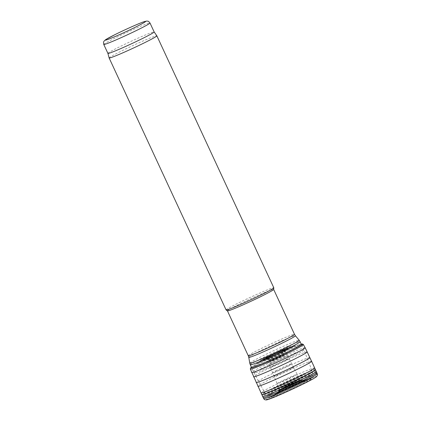 <?xml version="1.0" encoding="UTF-8"?>
<svg xmlns="http://www.w3.org/2000/svg" width="421" height="421" viewBox="0 0 421 421"><rect width="100%" height="100%" fill="white"/><g stroke="black" fill="none" stroke-linecap="round" stroke-linejoin="round"><path stroke-width="0.32" stroke-dasharray="2.1 1.58" d="M227.456 310.903A25.481 1.2 155.1 0 1 227.435 310.877A25.481 1.2 155.1 0 1 250.042 299.063A25.481 1.2 155.1 0 1 273.661 289.422A25.481 1.2 155.1 0 1 273.666 289.453M226.093 309.935A26.302 1.237 155.1 0 1 249.427 297.736A26.302 1.237 155.1 0 1 273.808 287.785M109.128 57.951A26.302 1.237 155.1 0 1 132.468 45.763A26.302 1.237 155.1 0 1 156.844 35.806M107.913 53.383L107.913 53.388A25.481 1.2 155.1 0 1 130.526 41.574A25.481 1.2 155.1 0 1 154.139 31.928L154.139 31.933M300.957 352.014A27.454 1.295 155.1 0 1 273.24 365.554A27.454 1.295 155.1 0 1 254.121 373.053L254.121 373.053A27.454 1.295 155.1 0 1 278.481 360.318A27.454 1.295 155.1 0 1 303.925 349.935L303.925 349.935A27.454 1.295 155.1 0 1 300.957 352.014M316.476 376.7A27.891 1.31 -24.9 0 0 299.457 383.021A27.891 1.31 -24.9 0 0 269.408 397.587A27.891 1.31 -24.9 0 0 269.103 397.756A27.891 1.31 -24.9 0 0 266.467 399.913M255.31 364.854A26.528 1.247 -24.9 0 0 255.173 364.933A26.528 1.247 -24.9 0 0 253.353 366.023A26.528 1.247 -24.9 0 0 252.926 366.307A26.528 1.247 -24.9 0 0 276.892 356.903A26.528 1.247 -24.9 0 0 299.547 344.667A26.528 1.247 -24.9 0 0 299.057 344.81A26.528 1.247 -24.9 0 0 278.349 353.482A26.528 1.247 -24.9 0 0 255.31 364.854M260.794 360.802A19.466 0.916 -24.9 0 0 260.189 361.139A19.466 0.916 -24.9 0 0 258.568 362.134A19.466 0.916 -24.9 0 0 258.694 362.576A19.466 0.916 -24.9 0 0 276.129 355.25A19.466 0.916 -24.9 0 0 292.974 346.662A19.466 0.916 -24.9 0 0 292.716 346.283A19.466 0.916 -24.9 0 0 278.223 352.272A19.466 0.916 -24.9 0 0 260.794 360.802M261.204 360.713A19.045 0.895 -24.9 0 0 260.562 361.071A19.045 0.895 -24.9 0 0 258.931 362.513A19.045 0.895 -24.9 0 0 259.094 362.476A19.045 0.895 -24.9 0 0 276.155 355.308A19.045 0.895 -24.9 0 0 292.637 346.904A19.045 0.895 -24.9 0 0 292.774 346.804A19.045 0.895 -24.9 0 0 282.086 350.656A19.045 0.895 -24.9 0 0 261.204 360.713M261.483 360.66A18.761 0.884 -24.9 0 0 260.815 361.034A18.761 0.884 -24.9 0 0 259.21 362.455A18.761 0.884 -24.9 0 0 276.176 355.356A18.761 0.884 -24.9 0 0 292.548 346.978A18.761 0.884 -24.9 0 0 288.08 348.199A18.761 0.884 -24.9 0 0 263.025 359.829A18.761 0.884 -24.9 0 0 261.483 360.66M262.115 360.323A18.014 0.847 -24.9 0 0 261.388 360.729A18.014 0.847 -24.9 0 0 259.452 362.023A18.014 0.847 -24.9 0 0 276.139 355.277A18.014 0.847 -24.9 0 0 292.063 346.888A18.014 0.847 -24.9 0 0 287.596 348.393A18.014 0.847 -24.9 0 0 263.488 359.587A18.014 0.847 -24.9 0 0 262.115 360.323M263.467 358.855A16.072 0.758 -24.9 0 0 262.609 359.334L263.467 358.855M267.667 357.04A11.451 0.537 -24.9 0 0 266.314 357.776A11.451 0.537 -24.9 0 0 265.214 358.666A11.451 0.537 -24.9 0 0 265.235 358.66A11.451 0.537 -24.9 0 0 275.692 354.308A11.451 0.537 -24.9 0 0 285.764 349.13A11.451 0.537 -24.9 0 0 285.78 349.12A11.451 0.537 -24.9 0 0 279.712 351.314A11.451 0.537 -24.9 0 0 267.667 357.04M283.391 388.857A13.714 0.647 -24.9 0 0 279.518 390.893A13.714 0.647 -24.9 0 0 278.381 391.593A13.714 0.647 -24.9 0 0 278.26 391.677A13.714 0.647 -24.9 0 0 290.748 386.746A13.714 0.647 -24.9 0 0 302.573 380.395A13.714 0.647 -24.9 0 0 302.425 380.431A13.714 0.647 -24.9 0 0 283.391 388.857M277.86 392.935A20.071 0.947 -24.9 0 0 275.071 394.451A20.071 0.947 -24.9 0 0 273.35 395.514A20.071 0.947 -24.9 0 0 273.445 395.95A20.071 0.947 -24.9 0 0 291.506 388.378A20.071 0.947 -24.9 0 0 308.946 379.474A20.071 0.947 -24.9 0 0 308.672 379.116A20.071 0.947 -24.9 0 0 295.521 384.468A20.071 0.947 -24.9 0 0 277.86 392.935M277.45 393.03A20.466 0.963 -24.9 0 0 274.718 394.514A20.466 0.963 -24.9 0 0 272.919 396.072A20.466 0.963 -24.9 0 0 273.066 396.04A20.466 0.963 -24.9 0 0 291.474 388.32A20.466 0.963 -24.9 0 0 309.256 379.242A20.466 0.963 -24.9 0 0 309.372 379.153A20.466 0.963 -24.9 0 0 299.284 382.694A20.466 0.963 -24.9 0 0 277.45 393.03M277.171 393.082A20.729 0.974 -24.9 0 0 276.334 393.524A20.729 0.974 -24.9 0 0 274.481 394.545A20.729 0.974 -24.9 0 0 272.661 396.124A20.729 0.974 -24.9 0 0 291.453 388.273A20.729 0.974 -24.9 0 0 309.582 378.984A20.729 0.974 -24.9 0 0 305.23 380.11A20.729 0.974 -24.9 0 0 277.171 393.082M276.539 393.419A21.434 1.01 -24.9 0 0 275.913 393.751A21.434 1.01 -24.9 0 0 273.939 394.835A21.434 1.01 -24.9 0 0 271.634 396.377A21.434 1.01 -24.9 0 0 291.49 388.346A21.434 1.01 -24.9 0 0 310.44 378.368A21.434 1.01 -24.9 0 0 305.672 379.937A21.434 1.01 -24.9 0 0 276.539 393.419M275.197 394.882A23.308 1.095 -24.9 0 0 272.776 396.203L275.197 394.882M103.766 44.458A25.481 1.2 155.1 0 1 126.374 32.638A25.481 1.2 155.1 0 1 149.992 22.997M295.81 380.973A8.073 0.379 155.1 0 1 283.133 386.862A8.073 0.379 155.1 0 1 289.143 383.442A8.073 0.379 155.1 0 1 295.81 380.973M296.789 380.763A9.194 0.432 155.1 0 1 286.969 385.541A9.194 0.432 155.1 0 1 281.149 387.73A9.194 0.432 155.1 0 1 289.264 383.547A9.194 0.432 155.1 0 1 297.689 380.052A9.194 0.432 155.1 0 1 296.789 380.763M300.115 380.71A12.688 0.595 155.1 0 1 286.569 387.299A12.688 0.595 155.1 0 1 278.534 390.32A12.688 0.595 155.1 0 1 289.727 384.552A12.688 0.595 155.1 0 1 301.357 379.726A12.688 0.595 155.1 0 1 300.115 380.71M300.957 380.558A13.64 0.642 155.1 0 1 281.228 389.851A13.64 0.642 155.1 0 1 284.401 387.257A13.64 0.642 155.1 0 1 302.42 379.579A13.64 0.642 155.1 0 1 283.359 388.967A13.64 0.642 155.1 0 1 284.401 387.257A13.64 0.642 155.1 0 1 295.232 382.231A13.64 0.642 155.1 0 1 297.21 382.536A13.64 0.642 155.1 0 1 277.734 391.041A13.64 0.642 155.1 0 1 295.232 382.231A13.64 0.642 155.1 0 1 300.957 380.558M308.277 377.905A22.555 1.063 155.1 0 1 275.65 393.272A22.555 1.063 155.1 0 1 280.896 388.983A22.555 1.063 155.1 0 1 310.698 376.285A22.555 1.063 155.1 0 1 279.176 391.804A22.555 1.063 155.1 0 1 280.896 388.983A22.555 1.063 155.1 0 1 298.81 380.668A22.555 1.063 155.1 0 1 302.078 381.173A22.555 1.063 155.1 0 1 269.882 395.23A22.555 1.063 155.1 0 1 298.81 380.668A22.555 1.063 155.1 0 1 308.277 377.905M309.74 373.916A26.007 1.226 155.1 0 1 283.48 386.746A26.007 1.226 155.1 0 1 265.372 393.851A26.007 1.226 155.1 0 1 288.443 381.789A26.007 1.226 155.1 0 1 312.55 371.948A26.007 1.226 155.1 0 1 309.74 373.916M250.3 364.823A27.454 1.295 155.1 0 1 274.66 352.093A27.454 1.295 155.1 0 1 300.105 341.705M249.785 363.17A27.228 1.284 155.1 0 1 273.95 350.561A27.228 1.284 155.1 0 1 299.178 340.247M248.774 357.376A25.707 1.21 155.1 0 1 271.587 345.473A25.707 1.21 155.1 0 1 295.405 335.732M248.269 355.756A25.481 1.2 155.1 0 1 270.877 343.936A25.481 1.2 155.1 0 1 294.495 334.295M314.95 377.748A27.318 1.284 -24.9 0 0 302.883 381.631A27.318 1.284 -24.9 0 0 271.577 396.535A27.318 1.284 -24.9 0 0 269.677 397.582A27.318 1.284 -24.9 0 0 269.593 397.629A27.318 1.284 -24.9 0 0 268.251 399.424M317.255 373.795A29.496 1.389 -24.9 0 0 296.863 381.779A29.496 1.389 -24.9 0 0 266.998 396.356A29.496 1.389 -24.9 0 0 266.93 396.393A29.496 1.389 -24.9 0 0 263.746 398.634M316.818 372.685A29.57 1.389 -24.9 0 0 296.363 380.689A29.57 1.389 -24.9 0 0 266.44 395.298A29.57 1.389 -24.9 0 0 266.372 395.34A29.57 1.389 -24.9 0 0 263.178 397.582M316.266 371.443A29.591 1.395 -24.9 0 0 295.789 379.468A29.591 1.395 -24.9 0 0 265.872 394.072A29.591 1.395 -24.9 0 0 265.783 394.119A29.591 1.395 -24.9 0 0 262.588 396.361M315.503 369.785A29.596 1.395 -24.9 0 0 294.947 377.837A29.596 1.395 -24.9 0 0 265.019 392.456A29.596 1.395 -24.9 0 0 261.809 394.703M315.429 369.627A29.596 1.395 -24.9 0 0 294.953 377.648A29.596 1.395 -24.9 0 0 265.025 392.256A29.596 1.395 -24.9 0 0 264.935 392.309A29.596 1.395 -24.9 0 0 261.736 394.551M314.666 367.959A29.607 1.395 -24.9 0 0 294.447 375.869A29.607 1.395 -24.9 0 0 264.509 390.451A29.607 1.395 -24.9 0 0 264.156 390.651A29.607 1.395 -24.9 0 0 260.957 392.893M311.593 361.292A29.623 1.395 -24.9 0 0 291.19 369.28A29.623 1.395 -24.9 0 0 261.241 383.884A29.623 1.395 -24.9 0 0 261.052 383.994A29.623 1.395 -24.9 0 0 257.847 386.236M309.835 357.608A29.581 1.395 -24.9 0 0 289.569 365.539A29.581 1.395 -24.9 0 0 259.668 380.11A29.581 1.395 -24.9 0 0 259.368 380.279A29.581 1.395 -24.9 0 0 256.173 382.521M307.172 351.898A29.57 1.389 -24.9 0 0 286.827 359.86A29.57 1.389 -24.9 0 0 256.936 374.437A29.57 1.389 -24.9 0 0 256.726 374.558A29.57 1.389 -24.9 0 0 253.526 376.8M305.141 347.709A29.496 1.389 -24.9 0 0 284.775 355.687A29.496 1.389 -24.9 0 0 254.973 370.227A29.496 1.389 -24.9 0 0 254.826 370.312A29.496 1.389 -24.9 0 0 251.637 372.543M303.367 344.525A29.223 1.374 -24.9 0 0 282.991 352.524A29.223 1.374 -24.9 0 0 253.516 366.928A29.223 1.374 -24.9 0 0 250.353 369.133M299.536 344.673L301.241 344.146A28.36 1.337 -24.9 0 0 300.199 344.457A28.36 1.337 -24.9 0 0 277.728 353.961A28.36 1.337 -24.9 0 0 253.837 365.791A28.36 1.337 -24.9 0 0 253.821 365.802A28.36 1.337 -24.9 0 0 252.347 366.67A28.36 1.337 -24.9 0 0 251.437 367.265L252.926 366.307M262.667 359.339A17.029 0.8 -24.9 0 0 261.888 359.771A17.029 0.8 -24.9 0 0 260.062 360.992A17.029 0.8 -24.9 0 0 275.834 354.619A17.029 0.8 -24.9 0 0 290.885 346.688A17.029 0.8 -24.9 0 0 279.323 351.261A17.029 0.8 -24.9 0 0 262.667 359.339M262.925 359.102A16.682 0.784 -24.9 0 0 262.12 359.55L262.925 359.102M264.741 358.282A14.64 0.689 -24.9 0 0 263.746 358.829L264.741 358.282M265.288 358.024A14.03 0.658 -24.9 0 0 264.23 358.608L265.288 358.024M267.082 357.208A12.046 0.568 -24.9 0 0 265.804 357.903L267.082 357.208M270.082 358.255A9.993 0.468 -24.9 0 0 268.361 359.181A9.993 0.468 -24.9 0 0 267.282 359.939A9.993 0.468 -24.9 0 0 276.55 356.155A9.993 0.468 -24.9 0 0 285.417 351.524A9.993 0.468 -24.9 0 0 279.833 353.64A9.993 0.468 -24.9 0 0 270.082 358.255M270.719 359.271A9.957 0.468 -24.9 0 0 268.898 360.25A9.957 0.468 -24.9 0 0 267.819 361.002A9.957 0.468 -24.9 0 0 277.05 357.24A9.957 0.468 -24.9 0 0 285.88 352.619A9.957 0.468 -24.9 0 0 280.381 354.703A9.957 0.468 -24.9 0 0 270.719 359.271M271.398 360.471A9.967 0.468 -24.9 0 0 269.466 361.502A9.967 0.468 -24.9 0 0 268.387 362.26A9.967 0.468 -24.9 0 0 277.628 358.487A9.967 0.468 -24.9 0 0 286.475 353.866A9.967 0.468 -24.9 0 0 281.023 355.924A9.967 0.468 -24.9 0 0 271.398 360.471M272.35 362.218A10.02 0.474 -24.9 0 0 270.266 363.328A10.02 0.474 -24.9 0 0 269.182 364.086A10.02 0.474 -24.9 0 0 278.47 360.297A10.02 0.474 -24.9 0 0 287.359 355.65A10.02 0.474 -24.9 0 0 281.97 357.682A10.02 0.474 -24.9 0 0 272.35 362.218M274.076 365.365A10.115 0.474 -24.9 0 0 271.703 366.628A10.115 0.474 -24.9 0 0 270.608 367.396A10.115 0.474 -24.9 0 0 279.986 363.565A10.115 0.474 -24.9 0 0 288.964 358.876A10.115 0.474 -24.9 0 0 283.68 360.855A10.115 0.474 -24.9 0 0 274.076 365.365M276.723 370.243A10.32 0.484 -24.9 0 0 273.882 371.738A10.32 0.484 -24.9 0 0 272.766 372.522A10.32 0.484 -24.9 0 0 282.333 368.617A10.32 0.484 -24.9 0 0 291.485 363.833A10.32 0.484 -24.9 0 0 286.333 365.754A10.32 0.484 -24.9 0 0 276.723 370.243M278.613 373.843A10.536 0.495 -24.9 0 0 275.429 375.511A10.536 0.495 -24.9 0 0 274.287 376.311A10.536 0.495 -24.9 0 0 284.054 372.327A10.536 0.495 -24.9 0 0 293.4 367.438A10.536 0.495 -24.9 0 0 288.285 369.338A10.536 0.495 -24.9 0 0 278.613 373.843M282.275 380.742A10.951 0.516 -24.9 0 0 278.392 382.763A10.951 0.516 -24.9 0 0 277.207 383.594A10.951 0.516 -24.9 0 0 287.359 379.453A10.951 0.516 -24.9 0 0 297.073 374.374A10.951 0.516 -24.9 0 0 282.275 380.742M283.68 383.515A11.178 0.526 -24.9 0 0 279.528 385.673A11.178 0.526 -24.9 0 0 278.318 386.515A11.178 0.526 -24.9 0 0 288.68 382.289A11.178 0.526 -24.9 0 0 298.594 377.105A11.178 0.526 -24.9 0 0 283.68 383.515M285.138 386.815A11.593 0.547 -24.9 0 0 280.723 389.104A11.593 0.547 -24.9 0 0 279.465 389.983A11.593 0.547 -24.9 0 0 290.211 385.599A11.593 0.547 -24.9 0 0 300.499 380.221A11.593 0.547 -24.9 0 0 285.138 386.815M284.817 387.952A12.293 0.579 -24.9 0 0 280.549 390.178A12.293 0.579 -24.9 0 0 279.607 390.746A12.293 0.579 -24.9 0 0 290.611 386.457A12.293 0.579 -24.9 0 0 300.989 380.821A12.293 0.579 -24.9 0 0 284.817 387.952M275.987 394.403A22.387 1.052 -24.9 0 0 273.466 395.782A22.387 1.052 -24.9 0 0 271.061 397.392A22.387 1.052 -24.9 0 0 291.795 389.004A22.387 1.052 -24.9 0 0 311.587 378.579A22.387 1.052 -24.9 0 0 297.594 384.057A22.387 1.052 -24.9 0 0 275.987 394.403M275.734 394.64A22.723 1.068 -24.9 0 0 273.245 395.998L275.734 394.64M274.103 395.372A24.507 1.152 -24.9 0 0 271.824 396.624L274.103 395.372M273.45 395.677A25.234 1.189 -24.9 0 0 271.25 396.882L273.45 395.677M281.149 387.73L283.78 386.062C288.101 383.773 295.989 380.347 296.337 380.373L301.589 379.689L284.401 387.257L278.36 390.472L281.149 387.73M301.52 344.752L303.925 349.935L312.55 371.948C312.756 373.995 312.608 375.074 312.114 375.195L308.661 377.726C303.352 380.784 289.311 387.499 279.602 391.641L268.787 395.603C268.256 395.393 267.603 396.414 265.372 393.851L254.121 373.053L251.716 367.87M253.353 366.023L258.568 362.134M299.057 344.81L292.716 346.283M258.694 362.576L259.094 362.476M292.974 346.662L292.637 346.904M258.931 362.513L259.21 362.455M288.08 348.199L287.596 348.393M263.025 359.829L263.488 359.587M259.452 362.023L260.062 360.992L262.888 359.118L275.302 352.987L287.59 347.651C292.169 346.025 289.964 346.909 290.885 346.688L292.063 346.888M265.235 358.66L276.013 354.093L285.764 349.13M265.214 358.666C265.94 358.639 266.63 359.066 267.282 359.939L278.318 386.515L279.465 389.983L279.36 390.93L279.607 390.746L278.26 391.677M285.78 349.12C285.296 349.667 285.175 350.467 285.417 351.524L298.594 377.105L300.499 380.221L301.294 380.752L300.989 380.821L302.573 380.395M278.381 391.593L273.35 395.514M302.425 380.431L308.672 379.116M273.445 395.95L273.066 396.04M308.946 379.474L309.256 379.242M275.913 393.751L276.334 393.524M305.23 380.11L305.672 379.937M271.634 396.377L271.04 397.424L275.76 394.624L296.237 384.768L311.624 378.584L310.44 378.368"/><path stroke-width="0.63" d="M156.849 35.811L273.808 287.785A26.302 1.237 155.1 0 1 273.813 287.817L273.666 289.453A25.481 1.2 155.1 0 1 270.908 291.353A25.481 1.2 155.1 0 1 245.454 303.799A25.481 1.2 155.1 0 1 227.456 310.903L226.114 309.961A26.302 1.237 155.1 0 1 226.093 309.935L109.128 57.961A26.302 1.237 155.1 0 1 109.128 57.951L107.913 53.388A25.481 1.2 155.1 0 1 107.913 53.383A25.481 1.2 155.1 0 0 125.626 46.452A25.481 1.2 155.1 0 0 151.386 33.864A25.481 1.2 155.1 0 0 154.144 31.933L156.844 35.806A26.302 1.237 155.1 0 1 156.849 35.811A26.302 1.237 155.1 0 1 154.002 37.806A26.302 1.237 155.1 0 1 127.41 50.799A26.302 1.237 155.1 0 1 109.128 57.961M273.813 287.817A26.302 1.237 155.1 0 1 270.966 289.774A26.302 1.237 155.1 0 1 244.69 302.625A26.302 1.237 155.1 0 1 226.114 309.961M154.139 31.928A25.481 1.2 155.1 0 1 154.144 31.933L149.992 22.997A25.481 1.2 155.1 0 1 147.239 24.928A25.481 1.2 155.1 0 1 121.474 37.511A25.481 1.2 155.1 0 1 103.766 44.458L107.918 53.393M266.467 399.913A27.891 1.31 -24.9 0 0 266.556 399.903A27.891 1.31 -24.9 0 0 291.942 389.32A27.891 1.31 -24.9 0 0 316.408 376.763A27.891 1.31 -24.9 0 0 316.476 376.7C317.418 375.69 317.681 374.716 317.255 373.795A29.496 1.389 -24.9 0 1 291.079 387.467A29.496 1.389 -24.9 0 1 263.746 398.634C264.172 399.555 265.083 399.982 266.467 399.913M143.229 23.087A22.192 1.042 155.1 0 1 108.371 39.285A22.192 1.042 155.1 0 1 124.895 29.875A22.192 1.042 155.1 0 1 143.229 23.087M301.52 344.752L300.105 341.705A27.454 1.295 155.1 0 1 297.137 343.783A27.454 1.295 155.1 0 1 269.382 357.345A27.454 1.295 155.1 0 1 250.3 364.823L251.716 367.87M300.105 341.705L299.178 340.247A27.228 1.284 155.1 0 1 296.242 342.32A27.228 1.284 155.1 0 1 268.561 355.84A27.228 1.284 155.1 0 1 249.785 363.17L250.3 364.823M299.178 340.247L295.405 335.732A25.707 1.21 155.1 0 1 292.632 337.695A25.707 1.21 155.1 0 1 266.504 350.451A25.707 1.21 155.1 0 1 248.774 357.376L249.785 363.17M295.405 335.732L294.495 334.295A25.481 1.2 155.1 0 1 291.737 336.226A25.481 1.2 155.1 0 1 265.977 348.814A25.481 1.2 155.1 0 1 248.269 355.756L248.774 357.376M268.251 399.424A27.318 1.284 -24.9 0 0 291.958 389.362A27.318 1.284 -24.9 0 0 314.95 377.748M251.637 372.543A29.496 1.389 -24.9 0 0 278.976 361.386A29.496 1.389 -24.9 0 0 305.141 347.709L303.367 344.525A29.223 1.374 -24.9 0 1 277.444 358.087A29.223 1.374 -24.9 0 1 250.353 369.133L263.178 397.582A29.57 1.389 -24.9 0 0 290.579 386.394A29.57 1.389 -24.9 0 0 316.818 372.685L317.255 373.795M262.588 396.361A29.591 1.395 -24.9 0 0 290.011 385.168A29.591 1.395 -24.9 0 0 316.266 371.443L316.818 372.685M261.809 394.703A29.596 1.395 -24.9 0 0 289.243 383.505A29.596 1.395 -24.9 0 0 315.503 369.785L316.266 371.443M261.736 394.551A29.596 1.395 -24.9 0 0 289.169 383.352A29.596 1.395 -24.9 0 0 315.429 369.627L315.503 369.785M260.957 392.893A29.607 1.395 -24.9 0 0 288.401 381.689A29.607 1.395 -24.9 0 0 314.666 367.959L315.429 369.627M257.847 386.236A29.623 1.395 -24.9 0 0 285.306 375.027A29.623 1.395 -24.9 0 0 311.593 361.292L314.666 367.959M256.173 382.521A29.581 1.395 -24.9 0 0 283.591 371.327A29.581 1.395 -24.9 0 0 309.835 357.608L311.593 361.292M253.526 376.8A29.57 1.389 -24.9 0 0 280.933 365.612A29.57 1.389 -24.9 0 0 307.172 351.898L309.835 357.608M250.353 369.133L250.511 368.091L251.432 367.265A28.36 1.337 -24.9 0 0 277.039 357.218A28.36 1.337 -24.9 0 0 301.241 344.146L302.467 343.973L303.367 344.525M103.766 44.458C103.145 41.253 103.829 41.958 104.14 41.005L105.676 39.653L114.959 34.638C124.848 29.707 138.872 23.45 143.803 21.771L146.703 21.05C148.208 21.392 147.96 20.503 149.992 22.997M227.445 310.893L248.269 355.756M273.671 289.432L294.495 334.295M266.556 399.903L274.95 396.887C286.312 392.235 306.704 382.584 313.54 378.611L316.408 376.763M263.178 397.582L263.746 398.634M305.141 347.709L307.172 351.898"/></g></svg>

